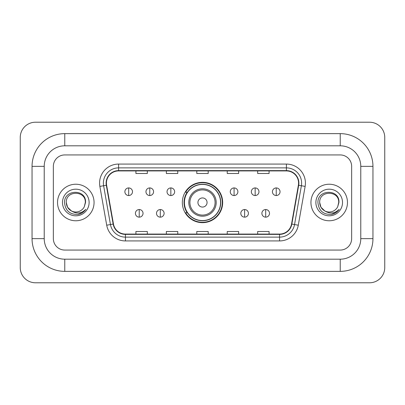 <?xml version="1.0" encoding="UTF-8"?>
<svg xmlns="http://www.w3.org/2000/svg" width="405" height="405" viewBox="0 0 405 405"><rect width="100%" height="100%" fill="white"/><g stroke="black" fill="none" stroke-linecap="round" stroke-linejoin="round"><path stroke-width="0.61" d="M182.336 202.5A20.164 20.164 0 0 0 202.5 222.664A20.164 20.164 0 0 0 222.664 202.5A20.164 20.164 0 0 0 202.5 182.336A20.164 20.164 0 0 0 182.336 202.5M187.171 212.772A18.453 18.453 0 0 1 187.171 192.228M57.535 202.5A18.265 18.265 0 0 0 75.801 220.765A18.265 18.265 0 0 0 94.061 202.5A18.265 18.265 0 0 0 75.801 184.234A18.265 18.265 0 0 0 57.535 202.5A18.265 18.265 0 0 0 75.801 220.765A18.265 18.265 0 0 0 94.061 202.5A18.265 18.265 0 0 0 75.801 184.234A18.265 18.265 0 0 0 57.535 202.5M310.939 202.5A18.265 18.265 0 0 0 329.199 220.765A18.265 18.265 0 0 0 347.465 202.5A18.265 18.265 0 0 0 329.199 184.234A18.265 18.265 0 0 0 310.939 202.5A18.265 18.265 0 0 0 329.199 220.765A18.265 18.265 0 0 0 347.465 202.5A18.265 18.265 0 0 0 329.199 184.234A18.265 18.265 0 0 0 310.939 202.5M106.429 183.095A12.175 12.175 0 0 1 118.604 170.92L286.396 170.92A12.175 12.175 0 0 1 298.384 185.212L291.544 224.021A12.175 12.175 0 0 1 279.551 234.08L125.449 234.08A12.175 12.175 0 0 1 113.456 224.021L106.616 185.212A12.175 12.175 0 0 1 106.429 183.095M106.125 183.095A12.479 12.479 0 0 0 106.312 185.262L113.157 224.071A12.479 12.479 0 0 0 125.449 234.384L279.551 234.384A12.479 12.479 0 0 0 291.843 224.071L298.688 185.262A12.479 12.479 0 0 0 286.396 170.616L118.604 170.616A12.479 12.479 0 0 0 106.125 183.095M99.868 186.401A19.025 19.025 0 0 1 118.604 164.071L286.396 164.071A19.025 19.025 0 0 1 305.132 186.401L298.288 225.21A19.025 19.025 0 0 1 279.551 240.929L125.449 240.929A19.025 19.025 0 0 1 106.712 225.21L99.868 186.401L103.614 185.738A15.218 15.218 0 0 1 118.604 167.878L286.396 167.878A15.218 15.218 0 0 1 301.386 185.738L294.541 224.547A15.218 15.218 0 0 1 279.551 237.122L125.449 237.122A15.218 15.218 0 0 1 110.459 224.547L103.614 185.738A15.218 15.218 0 0 1 103.386 183.095M351.646 166.354A11.416 11.416 0 0 0 340.235 154.938L64.765 154.938A11.416 11.416 0 0 0 53.354 166.354L53.354 238.646A11.416 11.416 0 0 0 64.765 250.062L340.235 250.062A11.416 11.416 0 0 0 351.646 238.646L351.646 166.354A11.416 11.416 0 0 0 340.235 154.938L64.765 154.938A11.416 11.416 0 0 0 53.354 166.354L53.354 238.646A11.416 11.416 0 0 0 64.765 250.062L340.235 250.062A11.416 11.416 0 0 0 351.646 238.646L351.646 166.354M196.795 170.92L196.795 173.497L208.205 173.497L208.205 170.92M166.354 170.92L166.354 173.497L177.77 173.497L177.77 170.92M135.918 170.92L135.918 173.497L147.329 173.497L147.329 170.92M227.23 170.92L227.23 173.497L238.646 173.497L238.646 170.92M257.671 170.92L257.671 173.497L269.082 173.497L269.082 170.92M208.205 234.08L208.205 231.503L196.795 231.503L196.795 234.08M177.77 234.08L177.77 231.503L166.354 231.503L166.354 234.08M147.329 234.08L147.329 231.503L135.918 231.503L135.918 234.08M238.646 234.08L238.646 231.503L227.23 231.503L227.23 234.08M269.082 234.08L269.082 231.503L257.671 231.503L257.671 234.08M340.235 133.635A32.719 32.719 0 0 1 372.954 166.354A32.719 32.719 0 0 0 340.235 133.635L64.765 133.635A32.719 32.719 0 0 0 32.046 166.354A32.719 32.719 0 0 1 64.765 133.635L64.765 145.81L340.235 145.81L64.765 145.81A20.544 20.544 0 0 0 44.221 166.354L44.221 238.646A20.544 20.544 0 0 0 64.765 259.19L340.235 259.19L64.765 259.19L64.765 271.365L340.235 271.365A32.719 32.719 0 0 0 372.954 238.646L372.954 166.354L360.779 166.354A20.544 20.544 0 0 0 340.235 145.81L340.235 133.635M372.954 238.646L360.779 238.646L360.779 166.354L360.779 238.646A20.544 20.544 0 0 1 340.235 259.19L340.235 271.365M384.75 137.437A15.218 15.218 0 0 0 369.532 122.219L35.468 122.219A15.218 15.218 0 0 0 20.25 137.437L20.25 267.563A15.218 15.218 0 0 0 35.468 282.781L369.532 282.781A15.218 15.218 0 0 0 384.75 267.563L384.75 137.437M32.046 238.646L44.221 238.646L44.221 166.354L32.046 166.354L32.046 238.646A32.719 32.719 0 0 0 64.765 271.365M71.457 210.965L67.564 207.254L66.288 202.5C65.706 190.228 85.895 190.228 85.313 202.5L84.27 206.828L85.541 202.5C86.483 188.765 64.111 189.1 64.527 202.5C65.286 210.59 69.746 214.574 77.907 214.442C81.233 213.805 83.865 212.104 85.809 209.344C81.42 213.562 76.661 214.113 71.533 211A9.512 9.512 0 0 0 84.27 206.828M71.533 211C68.207 209.167 66.455 206.332 66.288 202.5C65.706 190.228 85.895 190.228 85.313 202.5L85.313 202.632M66.288 202.5C65.706 190.228 85.895 190.228 85.313 202.5M62.481 202.5A13.314 13.314 0 0 0 75.801 215.814A13.314 13.314 0 0 0 89.115 202.5A13.314 13.314 0 0 0 75.801 189.186A13.314 13.314 0 0 0 62.481 202.5M85.784 209.385L82.412 212.665M82.331 212.716L77.968 214.432M207.066 202.5A4.566 4.566 0 0 0 202.5 197.934A4.566 4.566 0 0 0 197.934 202.5A4.566 4.566 0 0 0 202.5 207.066A4.566 4.566 0 0 0 207.066 202.5M216.199 202.5A13.699 13.699 0 0 0 202.5 188.801A13.699 13.699 0 0 0 188.801 202.5A13.699 13.699 0 0 0 202.5 216.199A13.699 13.699 0 0 0 216.199 202.5A13.699 13.699 0 0 1 202.5 216.199A13.699 13.699 0 0 1 188.801 202.5M220.573 202.5A18.073 18.073 0 0 0 202.5 184.427A18.073 18.073 0 0 0 184.427 202.5A18.073 18.073 0 0 0 202.5 220.573A18.073 18.073 0 0 0 220.573 202.5M222.284 202.5A19.784 19.784 0 0 1 185.591 212.772L187.424 212.772A18.245 18.245 0 0 0 214.569 216.179A18.245 18.245 0 0 0 214.569 188.821A18.245 18.245 0 0 0 187.424 192.228L185.591 192.228A19.784 19.784 0 0 1 222.284 202.5M128.689 187.93A3.807 3.807 0 0 0 124.882 191.732A3.807 3.807 0 0 0 128.689 195.539A3.807 3.807 0 0 0 132.491 191.732A3.807 3.807 0 0 0 128.689 187.93L128.689 195.539A3.807 3.807 0 0 0 132.491 191.732A3.807 3.807 0 0 0 128.689 187.93M149.764 187.93A3.807 3.807 0 0 0 145.962 191.732A3.807 3.807 0 0 0 149.764 195.539A3.807 3.807 0 0 0 153.571 191.732A3.807 3.807 0 0 0 149.764 187.93L149.764 195.539A3.807 3.807 0 0 0 153.571 191.732A3.807 3.807 0 0 0 149.764 187.93M170.844 187.93A3.807 3.807 0 0 0 167.037 191.732A3.807 3.807 0 0 0 170.844 195.539A3.807 3.807 0 0 0 174.651 191.732A3.807 3.807 0 0 0 170.844 187.93L170.844 195.539A3.807 3.807 0 0 0 174.651 191.732A3.807 3.807 0 0 0 170.844 187.93M234.08 187.93A3.807 3.807 0 0 0 230.273 191.732A3.807 3.807 0 0 0 234.08 195.539A3.807 3.807 0 0 0 237.887 191.732A3.807 3.807 0 0 0 234.08 187.93L234.08 195.539A3.807 3.807 0 0 0 237.887 191.732A3.807 3.807 0 0 0 234.08 187.93M255.16 187.93A3.807 3.807 0 0 0 251.353 191.732A3.807 3.807 0 0 0 255.16 195.539A3.807 3.807 0 0 0 258.962 191.732A3.807 3.807 0 0 0 255.16 187.93L255.16 195.539A3.807 3.807 0 0 0 258.962 191.732A3.807 3.807 0 0 0 255.16 187.93M276.235 187.93A3.807 3.807 0 0 0 272.433 191.732A3.807 3.807 0 0 0 276.235 195.539A3.807 3.807 0 0 0 280.042 191.732A3.807 3.807 0 0 0 276.235 187.93L276.235 195.539A3.807 3.807 0 0 0 280.042 191.732A3.807 3.807 0 0 0 276.235 187.93M139.224 209.537A3.807 3.807 0 0 0 135.422 213.344A3.807 3.807 0 0 0 139.224 217.151A3.807 3.807 0 0 0 143.031 213.344A3.807 3.807 0 0 0 139.224 209.537L139.224 217.151A3.807 3.807 0 0 0 143.031 213.344A3.807 3.807 0 0 0 139.224 209.537M160.304 209.537A3.807 3.807 0 0 0 156.502 213.344A3.807 3.807 0 0 0 160.304 217.151A3.807 3.807 0 0 0 164.111 213.344A3.807 3.807 0 0 0 160.304 209.537L160.304 217.151A3.807 3.807 0 0 0 164.111 213.344A3.807 3.807 0 0 0 160.304 209.537M244.62 209.537A3.807 3.807 0 0 0 240.813 213.344A3.807 3.807 0 0 0 244.62 217.151A3.807 3.807 0 0 0 248.422 213.344A3.807 3.807 0 0 0 244.62 209.537L244.62 217.151A3.807 3.807 0 0 0 248.422 213.344A3.807 3.807 0 0 0 244.62 209.537M265.7 209.537A3.807 3.807 0 0 0 261.893 213.344A3.807 3.807 0 0 0 265.7 217.151A3.807 3.807 0 0 0 269.502 213.344A3.807 3.807 0 0 0 265.7 209.537L265.7 217.151A3.807 3.807 0 0 0 269.502 213.344A3.807 3.807 0 0 0 265.7 209.537M324.8 210.934L320.962 207.254L319.687 202.5C319.105 190.228 339.294 190.228 338.712 202.5L337.669 206.828L338.939 202.5C339.886 188.765 317.51 189.1 317.925 202.5C318.684 210.59 323.144 214.574 331.305 214.442C334.631 213.805 337.264 212.104 339.208 209.344C334.819 213.562 330.06 214.113 324.932 211A9.512 9.512 0 0 0 337.669 206.828M324.932 211C321.605 209.167 319.859 206.332 319.687 202.5C319.105 190.228 339.294 190.228 338.712 202.5L338.712 202.632M319.687 202.5C319.105 190.228 339.294 190.228 338.712 202.5M315.885 202.5A13.314 13.314 0 0 0 329.199 215.814A13.314 13.314 0 0 0 342.519 202.5A13.314 13.314 0 0 0 329.199 189.186A13.314 13.314 0 0 0 315.885 202.5M339.182 209.385L335.811 212.665M335.73 212.716L331.366 214.432M286.396 164.071L286.396 170.616M103.614 185.738L106.312 185.262M125.449 240.929L125.449 234.384M279.551 234.384L279.551 240.929M291.843 224.071L298.288 225.21M106.712 225.21L113.157 224.071M298.688 185.262L305.132 186.401M118.604 164.071L118.604 170.616M215.085 202.5A12.585 12.585 0 0 0 202.5 189.915A12.585 12.585 0 0 0 189.915 202.5A12.585 12.585 0 0 0 202.5 215.085A12.585 12.585 0 0 0 215.085 202.5"/></g></svg>
